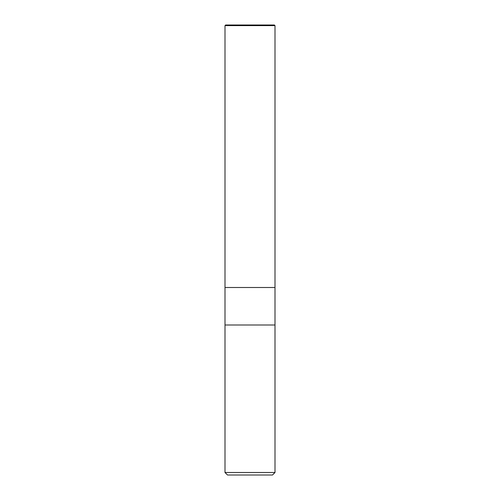 <?xml version="1.0" encoding="UTF-8"?>
<svg xmlns="http://www.w3.org/2000/svg" width="500" height="500" viewBox="0 0 500 500"><rect width="100%" height="100%" fill="white"/><g stroke="black" fill="none" stroke-linecap="round" stroke-linejoin="round"><path stroke-width="0.75" d="M225 472.5L225 325L275 325L275 287.5L250 287.5L275 287.5L275 25.625L225 25.625L225 287.5L250 287.5L225 287.5L225 325L275 325L275 472.5L225 472.5L227.5 475L272.5 475L275 472.5M250 25L225.625 25L274.375 25L275 25.625M225 25.625L225.625 25"/></g></svg>
